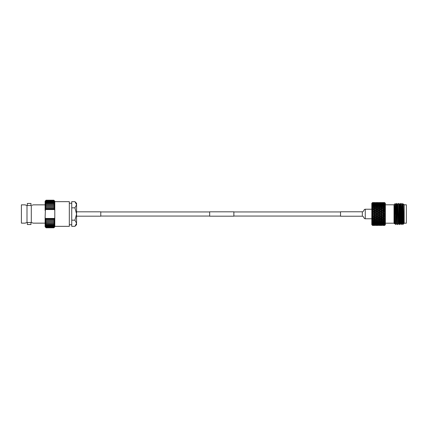 <?xml version="1.0" encoding="UTF-8"?>
<svg xmlns="http://www.w3.org/2000/svg" width="428" height="428" viewBox="0 0 428 428"><rect width="100%" height="100%" fill="white"/><g stroke="black" fill="none" stroke-linecap="round" stroke-linejoin="round"><path stroke-width="0.64" d="M209.667 216.177L209.667 211.823L233.87 211.823L233.87 216.177L209.667 216.177M76.575 216.177L100.773 216.177L100.773 211.823L76.575 211.823M30.96 205.504L30.96 203.471L27.328 203.471L27.328 205.504M32.041 222.694L31.292 222.496L31.292 205.504L26.996 205.504L26.996 222.496L25.61 222.924M31.292 222.496L26.996 222.496M76.537 223.684L76.575 224.689L74.921 226.342L76.575 223.256L74.921 220.169L76.575 214L76.575 203.311L74.921 201.658L71.733 201.658L71.733 207.831L74.921 207.831L76.575 204.745L74.921 201.658M30.96 222.496L30.96 224.529L27.328 224.529L27.328 222.496M54.795 226.342L69.315 226.342L69.315 201.658L54.795 201.658M69.315 224.743L71.733 224.743M74.921 220.169L71.733 220.169L71.733 226.342L74.921 226.342M71.733 207.831L71.733 220.169M69.315 203.257L71.733 203.257M26.905 222.496L25.081 223.149L21.4 223.149L21.4 204.851L25.081 204.851L26.905 205.504L25.61 205.076M31.378 222.496L33.207 223.149L45.117 223.149M32.041 205.306L33.207 204.851L45.117 204.851M54.795 226.824L53.826 227.792L46.085 227.792L53.826 227.792L54.795 226.813L53.826 227.744L46.085 227.744L45.117 226.813L45.117 217.488L45.411 218.451L45.117 218.505L45.801 219.505L45.117 219.564L54.795 219.564L54.105 219.505L54.795 218.505L54.5 218.451L54.795 217.488L54.795 226.813M45.117 201.176L46.085 200.208L45.117 201.187L46.085 200.256L53.826 200.256L54.795 201.187L54.795 209.495L54.105 208.495L54.795 208.436L53.826 207.521L46.085 207.521L45.117 208.436L45.801 208.495L45.117 209.495L45.117 201.187M76.575 223.256L76.575 214L74.921 207.831M45.117 210.512L45.117 209.495L45.411 209.549L45.117 217.488M54.795 210.512L54.5 209.549L54.795 209.495L54.795 217.488M54.5 209.549L45.411 209.549M45.117 209.495L54.795 209.495M45.571 209.089L54.335 209.089M54.105 208.495L45.801 208.495M45.117 208.436L54.795 208.436M45.801 219.505L54.105 219.505M54.335 218.911L45.571 218.911M45.117 218.505L54.795 218.505M45.411 218.451L54.5 218.451M45.117 219.564L46.085 220.479L53.826 220.479L54.795 219.564M46.085 220.479L45.117 220.581L46.085 221.544L53.826 221.544L54.795 220.581L46.085 220.597M46.085 221.544L45.117 221.538L46.085 222.549L53.826 222.549L54.795 221.538L46.085 221.656M46.085 222.549L45.117 222.437L46.085 223.486L53.826 223.486L54.795 222.437L46.085 222.651M46.085 223.486L45.117 223.272L46.085 224.342L53.826 224.342L54.795 223.272L53.826 223.582L46.085 223.582M46.085 224.342L45.117 224.026L46.085 225.117L53.826 225.117L54.795 224.026L53.826 224.433L46.085 224.433M46.085 225.117L45.117 224.705L46.085 225.807L53.826 225.807L54.795 224.705L53.826 225.198L46.085 225.198M46.085 225.807L45.117 225.294L46.085 226.396L53.826 226.396L54.795 225.294L53.826 225.877L46.085 225.877M46.085 226.396L45.117 225.791L46.085 226.888L53.826 226.888L54.795 225.791L53.826 226.455L46.085 226.455M46.085 226.888L45.117 226.198L46.085 227.279L53.826 227.279L54.795 226.198L53.826 226.936L46.085 226.936M46.085 227.279L45.117 226.503L46.085 227.562L53.826 227.562L54.795 226.503L53.826 227.316L46.085 227.316M46.085 227.562L45.117 226.712L46.085 227.733L53.826 227.733L54.795 226.712L53.826 227.584L46.085 227.584M46.085 227.792L45.117 226.813L46.085 227.792M53.826 200.208L46.085 200.208L53.826 200.208L54.795 201.187L53.826 200.208M46.085 200.256L45.117 201.288L46.085 200.416L53.826 200.416L54.795 201.288L53.826 200.267L46.085 200.267M46.085 200.416L45.117 201.497L46.085 200.684L53.826 200.684L54.795 201.497L53.826 200.438L46.085 200.438M46.085 200.684L45.117 201.802L46.085 201.064L53.826 201.064L54.795 201.802L53.826 200.721L46.085 200.721M46.085 201.064L45.117 202.209L46.085 201.545L53.826 201.545L54.795 202.209L53.826 201.112L46.085 201.112M46.085 201.545L45.117 202.706L46.085 202.123L53.826 202.123L54.795 202.706L53.826 201.604L46.085 201.604M46.085 202.123L45.117 203.295L46.085 202.802L53.826 202.802L54.795 203.295L53.826 202.193L46.085 202.193M46.085 202.802L45.117 203.974L46.085 203.568L53.826 203.568L54.795 203.974L53.826 202.883L46.085 202.883M46.085 203.568L45.117 204.728L46.085 204.418L53.826 204.418L54.795 204.728L53.826 203.658L46.085 203.658M46.085 204.418L45.117 205.563L54.795 205.563L53.826 204.514L46.085 204.514M46.085 205.349L45.117 206.462L54.795 206.462L53.826 205.451L46.085 205.451M46.085 206.344L45.117 207.419L54.795 207.419L53.826 206.457L46.085 206.457M33.207 223.149L32.769 222.961M33.207 204.851L32.769 205.039M362.318 216.226L340.538 216.226L340.538 211.774L362.318 211.774C363.65 212.149 363.789 209.115 365.266 209.233L365.266 218.767C363.789 218.885 363.65 215.851 362.318 216.226L362.318 211.774M381.749 205.922L380.626 206.333L379.502 205.922L380.626 205.531L382.595 206.28L382.402 205.697L381.278 205.317L382.402 204.959L384.371 205.697L384.735 205.397L385.125 205.938L384.628 204.964L384.628 204.563L385.125 204.884L384.628 203.979L384.628 203.674L385.125 204.054L384.628 203.038L385.125 203.3L384.628 202.669L385.125 203.145L384.735 202.722L384.371 203.113L384.178 202.594L383.049 202.578L384.628 202.578L385.355 203.305L385.355 224.695L384.628 225.422L385.125 224.909L384.628 225.331L385.125 224.7L384.628 224.962L385.125 224.224L384.735 224.454L385.125 223.946L384.628 224.326L385.125 223.496L384.735 223.646L385.125 223.116L384.628 223.437L385.125 222.539L384.735 222.603L385.125 222.062L384.628 222.314L385.125 221.367L384.735 221.351L385.125 220.811L384.628 220.987L385.125 220.013L384.735 219.912L385.125 219.393L384.628 219.484L384.628 218.879L385.125 218.515L384.735 218.328L385.125 217.841L384.628 217.852L384.628 217.205L385.125 216.905L384.735 216.643L385.125 216.194L384.628 216.124L384.628 215.45L385.125 215.22L384.735 214.888L385.125 214.492L384.628 214.342L384.628 213.658L385.125 213.508L382.595 214L377.726 211.336L378.85 210.785L379.978 211.336L378.85 211.887M384.628 225.422L383.033 225.401M385.125 224.224L384.628 224.754L383.049 224.861L382.595 224.384L382.402 224.962L383.525 225.107L381.278 225.107L380.824 224.62L380.626 225.176L381.749 225.283L379.502 225.283L379.048 224.786L378.85 225.326L379.978 225.385L377.667 225.321M385.125 222.062L384.735 222.603L384.371 222.303L384.178 222.897L384.628 223.036M384.178 221.164L385.125 220.811L384.735 221.351L384.178 221.164L372.028 215.744L373.526 215.225L374.655 215.787L373.526 216.343M384.178 219.687L385.125 219.393L384.735 219.912L384.178 219.687L372.028 214.037L373.526 213.433L374.655 214L373.526 214.567M372.028 214.037L372.526 214.722L372.028 214.037L381.717 218.574L381.278 218.371L382.402 217.841L383.525 218.371L385.125 217.841L384.735 218.328L385.077 218.553M379.502 217.531L380.626 216.985L381.749 217.531L382.595 217.376L381.278 216.664L382.402 216.113L383.525 216.664L385.125 216.194L384.371 216.552L380.824 214.856L379.502 214L380.626 213.433L381.749 214L380.626 214.567M381.278 214.899L382.402 214.332L385.125 215.22L383.049 215.787M373.724 224.887L373.526 225.406L372.526 225.422L371.804 224.695L371.804 203.305L372.526 202.578L372.028 203.081L372.879 202.615L372.028 203.209L372.879 202.893L372.178 203.402M372.879 214.899L373.724 214.856L372.028 215.669L372.526 215.07L372.028 215.669L372.526 215.723M372.879 216.664L372.028 215.744L372.526 216.493L372.028 217.338L373.724 216.552L378.159 218.574M372.028 217.408L372.526 217.59L372.028 217.408L372.526 218.205L372.028 217.408L373.724 218.178L372.526 217.59L373.526 216.985L374.655 217.531L373.526 218.066M372.879 219.971L372.028 218.992L372.526 219.815L372.028 220.388L373.724 219.708L372.028 218.992M372.526 221.549L372.879 221.42L372.028 220.452L372.526 221.281L372.028 221.699L372.526 222.03L372.028 221.747L372.526 222.571L372.028 222.811L372.526 223.202L372.028 222.86L372.526 223.646L372.028 223.716L372.526 224.149L372.028 223.748L372.526 224.882L372.028 224.4L372.526 225.144L372.028 224.78L372.526 225.401L372.028 224.919M372.526 220.661L373.526 220.243L374.655 220.714L375.5 220.42L373.724 219.708L372.028 220.388L372.526 220.762L372.028 220.452M372.526 218.531L372.028 218.927L372.526 219.243M372.028 215.744L373.724 216.552L372.028 217.338L372.526 217.472M406.359 204.803L406.359 223.197L406.359 204.803L404.182 204.803M402.85 206.333L403.294 203.878L404.182 204.755L404.182 223.245L403.765 223.657L403.032 204.343L402.598 204.343L402.416 206.355M403.299 203.878L403.765 222.608M403.358 222.967L403.08 224.336L402.823 223.962L402.069 203.412L402.277 214C402.459 222.533 402.641 225.77 402.823 223.705L402.823 224.598L403.053 224.374M394.68 223.908L394.429 215.482L394.819 223.657L394.68 223.908L394.017 223.245L394.017 204.755L395.226 203.546L395.788 224.588L395.37 206.89M394.429 215.482L394.429 204.456L395.37 214.278M397.526 224.598L396.66 203.402L397.088 206.505L397.526 224.598M399.468 221.49L399.356 223.839M397.221 206.628L397.414 204.343L397.628 207.168L398.281 223.657L398.698 223.646L399.244 224.588L398.602 203.402L399.463 224.598L400.02 223.646L399.356 207.168L399.153 204.354L398.955 206.537M400.983 224.598L400.116 203.402L399.565 204.354L400.223 220.832L400.426 223.646L401.191 224.598L400.544 206.505L400.116 203.402M375.955 214L377.079 213.433L378.202 214L377.079 214.567L375.5 214L374.179 213.101L375.303 212.539L376.426 213.101L375.303 213.674M373.526 213.433L373.724 213.144L375.5 214L375.303 214.326L376.426 214.899L375.303 215.461M374.655 214L377.079 214.567M373.526 212.775L372.028 212.256L373.526 211.657L374.655 212.213L373.526 212.775L374.179 213.101M375.303 212.539L375.5 212.293L377.271 213.144L375.955 212.213L377.079 211.657L378.202 212.213L377.079 212.775M376.426 213.101L377.271 213.144L377.079 213.433M375.303 211.887L374.179 211.336L375.303 210.785L376.426 211.336L375.303 211.887L375.5 212.293L375.955 212.213M377.079 211.657L379.048 212.293L378.85 212.539L379.978 213.101L378.85 213.674L377.271 213.144L378.85 213.674M378.202 212.213L380.824 213.144L380.626 213.433M377.079 211.015L375.955 210.469L377.079 209.934L378.202 210.469L377.079 211.015L377.271 211.448L377.726 211.336M378.85 210.785L380.824 211.448L379.502 210.469L380.626 209.934L381.749 210.469L380.626 211.015M379.978 211.336L380.824 211.448L380.626 211.657L381.749 212.213L380.626 212.775M378.85 210.159L377.726 209.629L378.25 209.383L378.85 209.11L379.978 209.629L378.85 210.159L379.048 210.624L379.502 210.469M380.626 209.934L382.595 210.624L381.278 209.629L382.402 209.11L383.525 209.629L382.402 210.159M381.749 210.469L383.525 211.336L382.402 211.887L380.824 211.448L382.595 212.293L382.402 211.887M380.626 209.324L379.502 208.816L380.626 208.313L381.749 208.816L380.626 209.324L380.824 209.822L381.717 209.426L381.278 209.629M382.402 209.11L384.371 209.822L384.178 209.329L383.049 208.816L384.178 208.313L385.125 208.607L384.628 208.516L384.628 209.121L384.178 209.329M383.525 209.629L385.125 210.159L384.628 210.148L384.628 210.795L382.595 210.624L384.371 211.448L384.178 211.015M382.402 208.522L381.278 208.029L382.402 207.553L383.525 208.029L382.402 208.522L382.595 209.041L383.049 208.816M374.655 215.787L375.5 215.707L375.303 216.113L376.426 216.664L375.303 217.215M384.735 209.672L385.125 210.159L384.735 209.672L385.125 209.485L373.526 215.225M374.179 214.899L375.303 214.326M376.426 214.899L377.271 214.856L377.079 215.225L378.202 215.787L377.079 216.343M378.202 214L379.048 214L378.85 214.326L379.978 214.899L378.85 215.461L377.271 214.856L378.85 215.461M377.726 213.101L378.85 212.539M379.978 213.101L382.595 214L382.402 214.332M379.502 212.213L380.626 211.657M381.749 212.213L382.595 212.293L382.402 212.539L383.525 213.101L382.402 213.668M381.278 211.336L382.402 210.785M383.525 211.336L385.125 211.806L384.628 211.876L384.628 212.55L384.178 212.775L382.595 212.293L384.371 213.144L384.178 212.775M372.879 218.371L373.724 218.178L374.612 218.574M374.655 217.531L375.5 217.376L375.303 217.841L376.426 218.371L375.303 218.89L373.724 218.178L373.526 218.671L374.655 219.184L373.526 219.687M379.502 214L373.724 216.552L373.526 216.985M374.179 216.664L375.303 216.113M376.426 216.664L377.271 216.552L377.079 216.985L378.202 217.531L377.079 218.066M375.955 215.787L377.079 215.225M378.202 215.787L379.048 215.707L378.85 216.113L379.978 216.664L378.85 217.215M377.726 214.899L378.85 214.326M379.978 214.899L380.824 214.856L380.626 215.225L381.749 215.787L380.626 216.343L379.048 215.707L380.626 216.343M385.125 211.806L384.371 211.448L385.125 211.095L384.735 211.357L385.125 211.806L384.371 211.448L379.048 214L382.595 215.707L382.402 216.113M381.749 214L384.371 214.856L383.049 214M381.278 213.101L382.402 212.539M383.525 213.101L384.371 213.144L384.178 213.433M372.526 219.131L373.526 218.671M374.655 219.184L375.303 218.89M374.179 218.371L375.303 217.841M376.426 218.371L377.271 218.178L377.079 218.676L378.202 219.184L377.079 219.687L375.5 218.959L375.303 219.478L376.426 219.971L375.303 220.447M375.955 217.531L377.079 216.985M378.202 217.531L379.048 217.376L378.85 217.841L379.978 218.371L378.85 218.89M377.726 216.664L378.85 216.113M379.978 216.664L380.824 216.552L380.626 216.985M379.502 215.787L380.626 215.225M381.749 215.787L382.595 215.707L384.371 216.552L384.178 216.985L384.628 217.205M383.525 214.899L382.402 215.461M372.879 221.42L373.724 221.094L372.526 220.762M373.66 221.116L373.526 221.667L374.655 222.079L373.526 222.469L372.526 222.121M374.655 220.714L373.526 221.164M381.278 216.664L380.824 216.552L373.724 219.708L373.526 220.243M374.179 219.971L375.303 219.478M376.426 219.971L377.079 219.687M375.955 219.184L377.079 218.676M378.202 219.184L379.048 218.959L378.85 219.478L379.978 219.971L378.85 220.447L377.271 219.708L377.079 220.243L378.202 220.714L377.079 221.164L375.5 220.42L375.303 220.976L376.426 221.42L375.303 221.843L373.724 221.094L380.824 218.178L380.626 218.676L381.749 219.184L380.626 219.687M377.726 218.371L378.85 217.841M379.978 218.371L382.595 217.376L382.402 217.841M381.749 217.531L380.626 218.066M384.735 214.888L380.824 216.552L384.371 218.178L384.178 218.671L384.628 218.879M383.525 216.664L382.402 217.215M372.526 222.571L372.879 222.683L372.526 222.801M372.879 222.683L373.724 222.303L373.526 222.897L374.655 223.239L373.526 223.56L372.526 223.277M372.526 222.03L373.526 221.667M374.655 222.079L375.5 221.72L375.303 222.303L376.426 222.683L375.303 223.042L373.724 222.303M374.179 221.42L375.303 220.976M376.426 221.42L377.079 221.164M377.726 221.42L378.85 220.976L379.978 221.42L378.85 221.843L377.271 221.094L377.079 221.667L378.202 222.079L377.079 222.469L375.5 221.72M375.955 220.714L377.079 220.243M378.202 220.714L378.85 220.447M377.726 219.971L378.85 219.478M379.978 219.971L380.824 219.708L380.626 220.243L381.749 220.714L380.626 221.164L379.048 220.42L378.85 220.976M379.502 219.184L380.626 218.676M381.749 219.184L382.595 218.959L382.402 219.478L383.525 219.971L382.402 220.447M383.525 218.371L382.402 218.89M384.178 218.066L382.595 217.376L384.371 216.552L385.125 216.905M372.526 223.646L372.879 223.737L372.526 223.828M372.879 223.737L373.724 223.314L373.526 223.908L374.655 224.176L372.526 224.208M372.526 223.202L373.526 222.897M374.655 223.239L375.5 222.838L375.303 223.432L376.426 223.737L375.303 224.026L373.724 223.314M374.179 222.683L375.303 222.303M376.426 222.683L377.271 222.303L377.079 222.897L378.202 223.239L377.079 223.56L375.5 222.838M375.955 222.079L377.079 221.667M378.202 222.079L379.048 221.72L378.85 222.303L379.978 222.683L378.85 223.042L377.271 222.303M379.978 221.42L380.626 221.164M380.749 221.121L380.626 221.667L381.749 222.079L380.626 222.469L379.048 221.72M379.502 220.714L380.626 220.243M381.749 220.714L382.595 220.42L382.402 220.976L383.525 221.42L382.402 221.843L380.824 221.094L384.371 219.708L384.178 220.243L384.628 220.436M381.278 219.971L382.402 219.478M383.525 219.971L385.125 219.393M372.526 224.486L372.879 224.55L372.526 224.62M372.879 224.55L373.221 224.358M372.526 224.149L373.526 223.908M374.655 224.176L375.5 223.732L375.303 224.32L376.426 224.55L375.303 224.759L373.724 224.09L373.526 224.673L374.655 224.861L372.526 224.882M374.179 223.737L375.303 223.432M376.426 223.737L377.271 223.314L377.079 223.908L378.202 224.176L377.079 224.422L375.5 223.732M375.955 223.239L377.079 222.897M378.202 223.239L379.048 222.838L378.85 223.432L379.978 223.737L378.85 224.026L377.271 223.314M377.726 222.683L378.85 222.303M379.978 222.683L380.824 222.303L380.626 222.897L381.749 223.239L380.626 223.56L379.048 222.838M379.502 222.079L380.626 221.667M381.749 222.079L382.595 221.72L382.402 222.303L383.525 222.683L382.402 223.042L380.824 222.303M381.278 221.42L382.402 220.976M383.525 221.42L384.371 221.094L384.178 221.667L384.628 221.832M384.312 221.116L385.125 220.811M372.526 225.064L372.879 225.107L372.526 225.144M372.526 224.844L373.526 224.673M374.655 224.861L374.944 224.695M374.179 224.55L375.303 224.32M376.426 224.55L376.774 224.358M375.955 224.176L377.079 223.908M378.202 224.176L379.048 223.732L378.85 224.32L379.978 224.55L378.85 224.759L377.271 224.09L377.079 224.673L378.202 224.861L375.955 224.861L375.5 224.384L375.303 224.962L376.426 225.107L374.179 225.107L373.724 224.62L373.526 225.176L374.655 225.283L372.526 225.289M377.726 223.737L378.85 223.432M379.978 223.737L380.824 223.314L380.626 223.908L381.749 224.176L380.626 224.422L379.048 223.732M379.502 223.239L380.626 222.897M381.749 223.239L382.595 222.838L382.402 223.432L383.525 223.737L382.402 224.026L380.824 223.314M381.278 222.683L382.402 222.303M384.628 222.314L384.178 222.469L382.595 221.72M383.525 222.683L384.371 222.303M372.526 225.374L372.879 225.385L372.526 225.401M372.526 225.272L373.526 225.176M374.179 225.107L375.303 224.962M375.955 224.861L377.079 224.673M378.202 224.861L378.491 224.695M377.726 224.55L378.85 224.32M379.978 224.55L380.326 224.358M379.502 224.176L380.626 223.908M381.749 224.176L382.595 223.732L382.402 224.32L383.525 224.55L382.402 224.759L380.824 224.09L380.626 224.673L381.749 224.861L379.502 224.861L379.048 224.384L378.85 224.962L379.978 225.107L377.726 225.107L377.271 224.62L377.079 225.176L378.202 225.283L375.955 225.283L375.5 224.786L375.303 225.326L376.426 225.385L374.12 225.321M381.278 223.737L382.402 223.432M384.628 223.437L382.595 222.838M383.525 223.737L384.371 223.314L384.178 223.908L384.628 224.021M373.526 225.406L374.682 225.406M374.179 225.385L375.303 225.326M375.303 225.417L376.528 225.321M375.955 225.283L377.079 225.176M377.726 225.107L378.85 224.962M379.502 224.861L380.626 224.673M381.749 224.861L382.038 224.695M381.278 224.55L382.402 224.32M384.628 224.326L383.049 224.176L382.595 223.732M383.525 224.55L383.873 224.358M377.271 224.887L377.079 225.406L375.939 225.401M377.079 225.406L378.229 225.406M380.08 225.321L378.85 225.326M379.502 225.283L380.626 225.176M381.278 225.107L382.402 224.962M384.628 224.962L383.049 224.861M380.824 224.887L380.626 225.406L381.749 225.422L379.486 225.401M383.627 225.321L381.22 225.321M379.502 225.422L381.776 225.406M384.628 225.331L383.049 225.283L382.595 224.786L382.402 225.326M372.028 212.331L372.526 212.93L372.028 212.331L372.526 212.277L372.028 212.331L373.724 213.144L372.028 213.963L372.526 213.278L372.028 213.963L372.526 213.936M372.028 212.256L372.526 211.507L372.028 212.256L373.724 211.448L372.526 210.528L372.028 210.662L375.5 212.293L380.824 209.822L379.978 209.629M372.028 210.662L372.526 211.165L372.028 210.662L372.526 210.528L372.028 210.592L372.526 209.795L372.028 210.592L373.526 209.934L374.655 210.469L373.526 211.015M372.028 209.008L372.526 208.185L372.028 209.008L373.526 208.313L374.655 208.816L373.526 209.329L372.526 208.869L372.028 209.073L373.724 209.822L373.526 209.329M372.028 207.548L372.526 206.719L372.028 207.548L373.526 206.836L374.655 207.286L373.526 207.757L372.526 207.339L372.028 207.612L373.724 208.292L373.526 207.757M372.526 203.792L373.526 203.578L375.5 204.268L375.303 203.68L374.179 203.45L373.724 203.91L373.526 203.327L372.526 203.156L372.028 203.626L372.879 203.45L372.028 204.284L372.879 204.263L372.125 204.985M373.526 202.594L374.655 202.578L373.526 202.594L373.724 203.113M372.028 203.081L372.526 202.578L374.682 202.594M376.528 202.679L374.12 202.679M372.526 202.728L372.028 203.22L372.526 202.712L374.655 202.717L372.526 202.712M376.426 204.263L375.303 204.568L374.179 204.263L375.303 203.974L377.271 204.686L377.079 204.092L375.955 203.824L377.079 203.578L379.048 204.268L378.85 203.68L377.726 203.45L377.271 203.91L377.079 203.327L375.955 203.139L375.5 203.616L375.303 203.038L374.179 202.893L373.724 203.38L373.526 202.824M378.202 204.761L377.079 205.103L375.955 204.761L377.079 204.44L379.048 205.162L378.85 204.568L377.726 204.263L378.85 203.974L380.824 204.686L380.626 204.092L379.502 203.824L380.626 203.578L382.595 204.268L382.402 203.68L381.278 203.45L380.824 203.91L380.626 203.327L379.502 203.139L379.048 203.616L378.85 203.038L377.726 202.893L377.271 203.38L377.079 202.824L375.955 202.717L375.5 203.214L375.303 202.674M374.179 202.615L375.303 202.583M377.271 203.113L377.079 202.594L375.939 202.599M378.202 202.578L375.955 202.578L378.229 202.594M384.735 203.546L384.371 203.91L384.178 203.327L383.049 203.139L382.595 203.616L382.402 203.038L381.278 202.893L380.824 203.38L380.626 202.824L379.502 202.717L379.048 203.214L378.85 202.674L377.726 202.615L379.978 202.615L377.667 202.679M372.879 203.45L373.221 203.642M372.028 203.6L372.526 203.118L374.655 203.139L373.526 203.327M374.655 203.139L374.944 203.305M374.179 202.893L376.426 202.893L375.303 203.038M375.955 202.717L377.079 202.824M380.08 202.679L378.85 202.674M380.824 203.113L380.626 202.594L379.486 202.599M379.502 202.578L381.776 202.594M384.735 202.995L384.371 203.38L384.178 202.824L383.049 202.717L382.595 203.214L382.402 202.674L381.278 202.615L382.402 202.583L381.22 202.679M374.655 203.824L372.526 203.851M372.879 204.263L373.724 204.686L373.526 204.092M374.179 203.45L376.426 203.45L375.303 203.68M376.426 203.45L376.774 203.642M375.955 203.139L378.202 203.139L377.079 203.327M378.202 203.139L378.491 203.305M377.726 202.893L379.978 202.893L378.85 203.038M379.502 202.717L380.626 202.824M382.402 202.583L383.525 202.615L382.402 202.674M372.028 205.14L373.526 204.44L374.655 204.761L373.526 205.103L372.526 204.798L372.028 205.189L372.879 205.317L372.028 206.253L373.526 205.531L374.655 205.922L373.526 206.333L372.526 205.97L372.028 206.301L372.526 206.451M372.879 205.317L373.724 205.697L373.526 205.103M374.655 204.761L375.5 205.162L375.303 204.568M374.179 204.263L373.724 204.686M375.955 203.824L375.5 204.268M378.202 203.824L377.079 204.092M377.726 203.45L379.978 203.45L378.85 203.68M379.978 203.45L380.326 203.642M379.502 203.139L381.749 203.139L380.626 203.327M381.749 203.139L382.038 203.305M381.278 202.893L383.525 202.893L382.402 203.038M374.179 205.317L375.303 204.959L376.426 205.317L375.303 205.697L374.179 205.317L373.724 205.697M373.687 206.895L373.526 206.333M372.879 206.58L375.5 207.58L375.303 207.024L374.179 206.58L375.303 206.157L376.426 206.58L375.303 207.024M374.655 205.922L375.5 206.28L375.303 205.697M376.426 205.317L377.271 205.697L377.079 205.103M375.955 204.761L375.5 205.162M377.726 204.263L377.271 204.686M379.978 204.263L378.85 204.568M379.502 203.824L379.048 204.268M381.749 203.824L380.626 204.092M381.278 203.45L383.525 203.45L382.402 203.68M383.525 203.45L383.873 203.642M377.726 205.317L378.85 204.959L379.978 205.317L378.85 205.697L377.726 205.317L377.271 205.697M375.955 205.922L377.079 205.531L378.202 205.922L377.079 206.333L375.955 205.922L375.5 206.28M372.526 207.238L372.028 207.612L372.879 208.029L372.526 208.185L372.028 207.612M372.879 208.029L375.5 209.041L375.303 208.522L374.179 208.029L375.303 207.553L376.426 208.029L375.303 208.522M374.179 206.58L373.724 206.906M374.655 207.286L377.271 208.292L377.079 207.757L375.955 207.286L377.079 206.836L378.202 207.286L377.079 207.757M376.426 206.58L377.271 206.906L377.079 206.333M378.202 205.922L379.048 206.28L378.85 205.697M379.978 205.317L380.824 205.697L380.626 205.103L379.502 204.761L379.048 205.162M379.502 204.761L380.626 204.44L381.749 204.761L380.626 205.103M381.749 204.761L382.595 205.162L382.402 204.568L381.278 204.263L380.824 204.686M381.278 204.263L382.402 203.974L383.525 204.263L382.402 204.568M383.525 204.263L384.371 204.686L384.178 204.092L383.049 203.824L382.595 204.268M377.726 206.58L378.85 206.157L379.978 206.58L378.85 207.024L377.726 206.58L377.271 206.906L379.048 207.58L378.85 207.024M372.526 208.757L372.028 209.073L372.526 209.469M372.879 209.629L375.5 210.624L374.179 209.629L375.303 209.11L376.426 209.629L375.303 210.159M374.179 208.029L373.526 208.313M374.655 208.816L377.271 209.822L377.079 209.324L375.955 208.816L377.079 208.313L378.202 208.816L377.079 209.324M375.955 207.286L375.303 207.553M376.426 208.029L379.048 209.041L378.85 208.522L377.726 208.029L378.85 207.553L379.978 208.029L378.85 208.522M378.202 207.286L380.824 208.292L380.626 207.757L379.502 207.286L380.626 206.836L381.749 207.286L380.626 207.757M379.978 206.58L380.824 206.906L380.626 206.333M379.502 205.922L379.048 206.28M381.278 205.317L380.824 205.697M383.525 205.317L382.402 205.697M384.371 205.697L384.178 205.103L383.049 204.761L382.595 205.162M381.278 206.58L382.402 206.157L383.525 206.58L382.402 207.024L381.278 206.58L380.824 206.906L382.595 207.58L382.402 207.024M372.879 211.336L372.526 211.507L372.526 211.165L373.724 211.448L373.526 211.657M374.179 209.629L373.526 209.934M374.655 210.469L377.271 211.448L376.426 211.336M375.955 208.816L375.303 209.11M376.426 209.629L378.202 210.469M377.726 208.029L377.079 208.313M378.202 208.816L380.824 209.822M379.502 207.286L378.85 207.553M379.978 208.029L381.749 208.816M381.749 207.286L384.371 208.292L385.125 207.987L384.628 207.564L384.178 207.757L383.049 207.286L384.178 206.836L385.125 207.189L384.628 207.013L384.628 207.564M383.525 206.58L384.371 206.906L384.178 206.333L383.049 205.922L382.595 206.28M384.628 202.583L384.178 202.594M383.049 202.717L384.628 202.669M384.628 202.776L384.178 202.824M383.049 203.139L384.628 203.038M384.628 203.246L384.178 203.327M383.049 203.824L384.628 203.674M384.628 203.979L384.178 204.092M383.049 204.761L384.628 204.563M384.628 204.964L384.178 205.103M383.049 205.922L384.178 205.531L385.125 205.938M385.125 207.189L384.371 206.906L384.735 206.649L385.125 207.189L384.628 206.168L384.178 206.333M384.628 206.168L384.628 205.686M384.178 207.757L384.371 208.292L383.525 208.029M384.178 208.313L385.125 208.607L384.735 208.088L385.125 208.607M383.049 210.469L384.178 209.934M383.049 212.213L384.178 211.657M384.628 214.342L384.178 214.567M384.628 216.124L384.178 216.343M383.049 217.531L384.178 216.985M372.879 213.101L373.724 213.144L375.5 212.293L374.655 212.213M383.049 219.184L384.178 218.671M383.049 220.714L384.178 220.243M383.049 222.079L384.178 221.667M383.049 223.239L384.178 222.897M383.049 224.176L384.178 223.908M383.049 225.283L384.628 225.224M402.823 224.598L402.154 223.646L401.518 207.168L401.304 204.343L401.116 206.424M403.176 206.317L403.187 205.825M400.009 223.657L400.426 223.646M398.698 223.646L397.847 204.343L397.414 204.343L396.884 203.412M396.018 224.588L396.547 223.657L396.981 223.657L396.119 204.343L396.649 203.412M395.451 221.281L395.242 223.646L395.039 220.832L394.429 204.456M403.08 224.336L403.476 223.646L402.598 204.343M401.202 224.588L401.748 223.646L401.09 207.168L400.886 204.354L400.683 206.446M396.547 223.657L395.697 204.354L396.119 204.343M384.735 202.722L385.125 203.091M385.125 210.159L384.371 209.822L385.125 209.485L384.628 209.121M385.125 211.095L384.628 210.795M384.735 213.112L384.371 213.144L385.125 213.508L384.735 213.112L385.125 212.78L384.628 212.55M384.735 225.278L384.371 224.887L384.178 225.406M384.735 225.005L384.371 224.62L384.178 225.176M384.735 224.454L384.371 224.09L384.178 224.673M384.735 223.646L384.371 223.314M384.735 218.328L385.125 218.515M374.179 211.336L375.303 210.785M385.125 214.492L384.178 215.225M375.955 210.469L377.079 209.934M377.726 209.629L378.159 209.426M379.502 208.816L378.85 209.11M381.278 208.029L380.626 208.313M383.049 207.286L382.402 207.553M384.735 204.354L384.371 204.686M372.028 210.592L374.612 209.426M377.271 221.094L385.125 217.841M372.028 218.927L385.125 212.78M100.773 216.054L209.667 216.054M233.87 216.054L340.538 216.054M100.773 211.946L209.667 211.946M233.87 211.946L340.538 211.946M371.804 218.767L365.266 218.767M371.804 209.233L365.266 209.233M397.093 206.633L397.607 206.606M398.816 206.542L399.329 206.515M400.544 206.451L401.485 206.403M402.267 206.36L402.78 206.333M385.355 223.197L394.017 223.197M404.182 223.197L406.359 223.197M372.526 225.422L374.655 225.422M375.955 225.422L378.202 225.422M385.355 204.803L394.017 204.803M400.341 203.412L400.886 204.354L401.304 204.343L401.833 203.412M397.831 204.354L398.377 203.412M396.97 223.646L397.516 224.588M395.242 223.646L395.788 224.588M403.465 223.657L403.765 223.657M401.737 223.657L402.17 223.657M399.142 204.343L399.575 204.343M394.819 223.657L395.253 223.657M402.614 204.354L402.069 203.412M399.153 204.354L398.612 203.412M398.291 223.646L397.746 224.588M395.697 204.354L395.231 203.546"/></g></svg>
